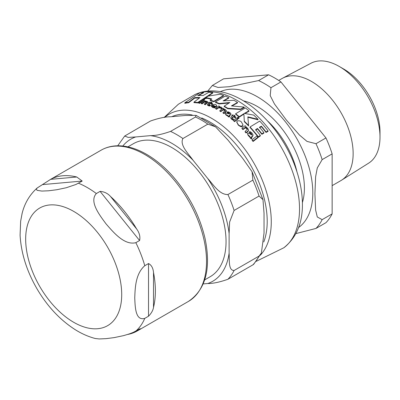<?xml version="1.0" encoding="UTF-8"?>
<svg xmlns="http://www.w3.org/2000/svg" width="400" height="400" viewBox="0 0 400 400"><rect width="100%" height="100%" fill="white"/><g stroke="black" fill="none" stroke-linecap="round" stroke-linejoin="round"><path stroke-width="0.6" d="M127.905 146.855L133.34 143.72A76.8 44.34 60 0 1 192.525 164.295A76.8 44.34 60 0 1 226.045 241.58A76.8 44.34 60 0 1 210.14 276.74L204.705 279.88M253.715 264.26L252.87 264.87A89.075 51.43 -120 0 0 259.05 256.085L261.37 253.095L264.04 232.985L264.04 213.395L262.985 199.655L259.05 196.06A89.075 51.43 -120 0 0 252.87 180.135L252.075 171.735L242.7 158.395L228.005 140.115L215.51 126.805L207.855 124.135A89.075 51.43 -120 0 0 195.5 117L196.105 115.37L185.325 115.475L170.63 116.785C165.465 116.71 158.75 118.12 150.48 121.02L124.695 136.035L128.2 137.41L135.71 136.95A82.02 47.355 -120 0 0 122.81 146.025M207.855 124.135L182.91 138.535C179.44 145.165 188.585 153.82 193.085 160.28A82.02 47.355 -120 0 0 150.4 135.635C155.565 135.715 162.285 134.305 170.555 131.4L195.5 117M252.87 264.87L227.925 279.275C219.66 282.175 212.94 283.585 207.775 283.51A82.02 47.355 -120 0 0 229.115 253.15C229.59 259.505 228.095 270.57 234.105 270.485L259.05 256.085M259.05 196.06L234.105 210.46L229.625 222.025L229.115 233.56A82.02 47.355 -120 0 0 207.775 178.555C213.225 184.465 219.375 194.85 227.925 194.54L252.87 180.135M207.775 178.555L193.085 160.28M150.4 135.635L135.71 136.95M203.22 283.915L207.775 283.51M229.115 253.15L229.115 233.56M95.245 338.505L99.23 338.945L106.06 338.65L114.18 337.61L123.685 335.605L129.58 333.825L133.31 332.36L140.185 328.66L136.645 331.3A87.31 50.41 60 0 1 127.715 334.44M148.525 316.21L144.785 318.375C135.355 321.12 135.15 306.82 134.745 297.835C135.15 288.39 135.355 273.85 144.785 265.71L148.525 263.55C151.42 265.025 153.085 268 153.515 272.465A87.31 50.41 60 0 1 155.385 290.96A87.31 50.41 60 0 1 153.515 307.3C153.085 310.27 151.42 313.24 148.525 316.21L148.525 263.55M139.585 240.51L135.845 242.675C124.4 245.6 113.375 232.265 106.06 223.9C99.55 215.07 88.94 201.495 96.35 193.54L100.09 191.38C104.255 191.675 107.73 193.375 110.52 196.48A87.31 50.41 60 0 1 136.645 228.98C139.435 232.815 140.415 236.655 139.585 240.51L100.09 191.38M82.215 181.055L75.935 184.485L66.31 187.73L56.805 189.735L48.685 190.775L41.855 191.07L37.085 190.345L36.335 189.155L37.235 187.945L50.65 179.335A87.31 50.41 60 0 1 76.775 177L82.215 181.055L42.715 184.585M22.16 213.235L20.645 221.25L20.085 235.225C21.165 253.535 26.91 271.58 37.31 289.35C47.605 306.675 60.285 320.145 75.35 329.755C81.825 333.805 88.495 336.73 95.355 338.535M223.53 95.45A89.455 51.645 -120 0 0 219.91 94.245L207.695 96.175L204.24 98.455L206.985 97.8A89.345 51.585 60 0 1 211.83 99L210.2 100.115A89.14 51.465 60 0 1 213.82 101.315L223.53 95.45L223.53 95.89L213.82 101.76A88.61 51.16 -120 0 0 210.2 100.56L210.2 100.115M242.45 125.865L242.955 124.8L241.49 122.125C240.665 120.94 239.25 120.555 237.255 120.965L236.765 121.97L238.225 124.575C239.45 125.905 240.86 126.335 242.45 125.865L242.45 126.33C241.655 127.08 240.25 126.65 238.225 125.035L236.78 122.205M227.69 115.35L228.105 116.135L229.29 116.65L229.67 116.35L228.95 115.82L230.29 114.785L230.865 113.635L229.86 112.53L227.81 111.73L227.13 112.235L229.195 112.905L229.345 114.085L227.83 113.42L225.645 113.245L225.4 113.7L226.065 114.665L227.69 115.35L227.64 115.965L226.065 115.11L225.445 113.935M230.9 114.165L230.865 113.635M229.735 113.595L229.51 113.96M214.735 107.525L215.345 107.05L212.73 106.275L212.295 105.615L212.595 105.08A88.44 51.06 60 0 1 216.035 106.62L216.735 105.585L215.605 104.365L211.7 104.63L211.14 105.56L212.46 106.93L214.735 107.525L214.735 107.965L212.46 107.37L211.14 105.97M249.815 136.325L250.23 137.48L251.42 138.46L251.795 138.15L251.075 137.26L252.415 136.19L252.99 134.775L251.985 133.055L249.935 131.505L249.255 132.025L251.32 133.405L251.47 135.03L249.955 133.775L247.77 133.02L247.53 133.57L248.19 135.02L249.815 136.325L249.765 137.05L248.19 135.515L247.555 133.835M253.035 135.46L252.99 134.775M251.86 134.455L251.635 134.895M199.34 98.04A88.71 51.22 -120 0 0 194.645 98.145L188.62 102.735A87.535 50.54 -120 0 0 184.82 103.32L184.82 102.785A88.07 50.85 60 0 1 188.62 102.225L188.62 102.735M197.75 102.96A87.535 50.54 -120 0 0 193.955 102.61L193.955 102.125A88.07 50.85 60 0 1 197.75 102.49L197.75 102.96L212.725 93.095L212.725 92.635A89.455 51.645 -120 0 0 208.93 92.24L203.055 95.575A89.52 51.685 -120 0 0 197.72 95.61L203.595 92.275A89.455 51.645 -120 0 0 199.8 92.78L184.82 102.785M203.595 92.275L203.595 92.775L198.615 95.55M211.365 99.31A88.815 51.275 -120 0 0 206.985 98.255L204.24 98.915L204.24 98.455M239.255 117.14A88.61 51.16 -120 0 0 235.635 114.21L235.635 113.77A89.14 51.465 60 0 1 239.255 116.695L239.255 117.14L243.89 114.115L244.325 121.69A88.61 51.16 -120 0 1 248.595 125.945L247.86 116.835L258.03 119.305A89.455 51.645 -120 0 0 253.765 115.1L244.345 113.4L248.97 110.825A89.455 51.645 -120 0 0 245.345 107.9L235.635 113.77M258.03 119.305L258.03 119.775L247.86 117.285M248.97 110.825L248.97 111.27L244.95 113.48M242.94 125.02L242.45 126.33M258.33 137.305A88.61 51.16 -120 0 0 250.015 127.45L250.015 126.98A89.14 51.465 60 0 1 258.33 136.795L258.33 137.305L260.325 135.925L260.325 135.415A89.38 51.605 -120 0 0 255.63 129.66L257.495 128.455L257.495 128.94L255.63 130.145M257.495 128.455A89.52 51.685 60 0 1 261.89 133.815L263.885 132.605L263.885 133.11L261.89 134.32A88.99 51.38 -120 0 0 257.495 128.94M263.885 132.605A89.585 51.72 -120 0 0 259.49 127.245L261.355 126.185A89.565 51.71 60 0 1 266.05 131.935L268.045 130.89L268.045 131.395L266.05 132.44A89.035 51.405 -120 0 0 261.355 126.67L259.49 127.73M229.67 116.35L229.29 117.095L228.105 116.58L227.69 115.795M230.865 114.075L230.29 115.225L228.95 116.265M229.665 113.805L227.13 112.675L227.13 112.235M216.735 105.585L216.68 106.325L216.035 107.06A87.905 50.75 -120 0 0 212.595 105.52L212.345 105.84M215.345 107.05L214.735 107.965M206.54 102.21L204.49 102.07L202.23 103.835A87.525 50.53 -120 0 0 201.24 103.615L201.24 103.155A88.06 50.84 60 0 1 202.23 103.38L204.49 101.61L206.1 101.575L206.625 101.85L206.555 102.195L204.39 103.94A88.06 50.84 60 0 1 205.36 104.225L207.82 102.005L206.93 101.27L204.99 101.235L205.385 100.94A88.785 51.26 -120 0 0 204.4 100.715L201.24 103.155M207.82 102.43L205.36 104.68A87.525 50.53 -120 0 0 204.39 104.395L204.39 103.94M251.81 134.685L251.32 133.9L249.255 132.51L249.255 132.025M251.795 138.15L251.42 138.97L250.23 137.985L249.815 136.825M252.99 135.275L252.415 136.69L251.075 137.765M247.35 129.505L246.835 128.735L245.225 127.84L242.96 129.625A87.525 50.53 -120 0 0 241.975 128.605L241.975 128.135A88.06 50.84 60 0 1 242.96 129.155L245.225 127.37L246.835 128.26L247.39 129.275L245.125 131.46A88.06 50.84 60 0 1 246.095 132.525L247.9 131.085L248.555 130.03L247.66 128.195L245.725 126.99L246.12 126.695A88.785 51.26 -120 0 0 245.135 125.68L241.975 128.135M248.53 130.255L247.9 131.565L246.095 133.01A87.525 50.53 -120 0 0 245.125 131.94L245.125 131.46M226.395 111.075L225.775 112.21L223.965 113.62A87.525 50.53 -120 0 0 223 112.995L223 112.555A88.06 50.84 60 0 1 223.965 113.18L226.425 110.87L225.535 109.655L223.6 109.095L223.995 108.805L223.995 109.13M225.205 110.73L223.1 109.91L220.835 111.66A87.525 50.53 -120 0 0 219.85 111.08L219.85 110.64A88.06 50.84 60 0 1 220.835 111.22L223.1 109.47L224.71 109.85L225.17 110.79L223 112.555M235.805 117.155A88.785 51.26 -120 0 0 234.26 115.91L234.91 115.435L231.875 114.92A88.67 51.195 60 0 1 232.73 115.57L231.33 116.64L230.77 117.765L231.62 118.84L233.045 119.67L233.625 119.21L232.305 118.49L232.15 117.51L233.7 116.325A88.67 51.195 60 0 1 235.245 117.57L235.805 117.155L235.245 118.015A88.135 50.885 -120 0 0 233.7 116.77L231.98 118.135M234.91 115.435L234.91 115.875L234.26 116.355M232.44 115.79A88.135 50.885 -120 0 0 231.875 115.365L231.875 114.92M233.625 119.21L233.045 120.12L231.62 119.285L230.75 117.705M212.55 103.185A88.785 51.26 -120 0 0 211.005 102.615L211.655 102.14L208.62 102.42A88.67 51.195 60 0 1 209.475 102.7L208.07 103.765L207.515 104.7L208.365 105.29L209.79 105.585L210.37 105.125L209.045 104.89L208.89 104.215L210.44 103.03A88.67 51.195 60 0 1 211.985 103.6L212.55 103.185L211.985 104.045A88.135 50.885 -120 0 0 210.44 103.475L208.785 104.755M211.655 102.14L211.41 102.76M209.06 103.01A88.135 50.885 -120 0 0 208.62 102.87L208.62 102.42M207.515 105.15L207.455 104.5L207.515 105.15L208.365 105.74L209.79 106.03L210.37 105.125M257.88 137.235L257.88 137.75L253.085 141.495A87.525 50.53 -120 0 0 252.115 140.24L252.115 139.725A88.06 50.84 60 0 1 253.085 140.975L257.88 137.235A89.065 51.425 -120 0 0 256.915 135.995L252.115 139.725M204.54 99.215L204.54 99.675L199.745 103.315A87.525 50.53 -120 0 0 198.68 103.135L198.68 102.67A88.06 50.84 60 0 1 199.745 102.85L204.54 99.215A89.065 51.425 -120 0 0 203.48 99.025L198.68 102.67M237.745 118.78L237.745 119.23L234.585 121.66A87.525 50.53 -120 0 0 233.62 120.84L233.62 120.385A88.06 50.84 60 0 1 234.585 121.21L237.745 118.78A88.785 51.26 -120 0 0 236.775 117.96L233.62 120.385M219.75 106.435A88.785 51.26 -120 0 0 218.775 105.94L215.62 108.355A88.06 50.84 60 0 1 216.59 108.85L218.25 107.56L220.375 107.44L221.005 108.19L222.065 108.065L221.275 107.165L219.03 106.97L219.75 106.435L219.705 106.905M222.065 108.065L222.065 108.5L221.005 108.625L220.375 107.875L218.25 108L216.59 109.29A87.525 50.53 -120 0 0 215.62 108.795L215.62 108.355M238.59 117.845L238.8 118.605L237.85 118.38L237.655 117.63M238.91 118.39L238.91 117.93L238.91 118.39M237.655 117.185L237.85 117.93L238.8 118.155L238.59 117.4L237.655 117.185L237.625 117.66M229.07 102.97L219.095 103.955A88.61 51.16 -120 0 0 215.475 102.39L215.475 101.95A89.14 51.465 60 0 1 219.095 103.52L229.86 102.5L224.185 106.14A89.14 51.465 60 0 1 227.805 108.29L240.62 109.065L244.23 107.085L231.42 105.905L237.52 102.425A89.455 51.645 -120 0 0 233.895 100.275L223.135 100.87L228.805 97.66A89.455 51.645 -120 0 0 225.185 96.085L215.475 101.95M244.23 107.085L244.23 107.525L240.62 109.5L227.805 108.725A88.61 51.16 -120 0 0 224.185 106.57L224.185 106.14M237.52 102.425L237.52 102.86L232.075 105.93M228.805 97.66L228.805 98.09L223.985 100.785M219.095 103.52L219.095 103.955M227.805 108.29L227.805 108.725M240.62 109.065L240.62 109.5M221.005 108.19L221.005 108.625M216.59 108.85L216.59 109.29M234.585 121.21L234.585 121.66M199.745 102.85L199.745 103.315M253.085 140.975L253.085 141.495M209.79 105.585L209.79 106.03M208.655 104.55L208.89 104.215L208.89 104.66M210.44 103.03L210.44 103.475M211.985 103.6L211.985 104.045M231.91 117.905L232.15 117.51L232.15 117.955M230.71 117.915L230.77 118.21M233.045 119.67L233.045 120.12M233.7 116.325L233.7 116.77M235.245 117.57L235.245 118.015M223.965 113.18L223.965 113.62M223.1 109.47L223.1 109.91M220.835 111.22L220.835 111.66M223.995 108.805A88.785 51.26 -120 0 0 223.005 108.225L219.85 110.64M246.12 126.695L246.12 127.125M242.96 129.155L242.96 129.625M245.225 127.37L245.225 127.84M246.095 132.525L246.095 133.01M251.42 138.46L251.42 138.97M202.23 103.38L202.23 103.835M204.49 101.61L204.49 102.07M205.36 104.225L205.36 104.68M212.595 105.08L212.595 105.52M216.035 106.62L216.035 107.06M229.29 116.65L229.29 117.095M268.045 130.89A89.455 51.645 -120 0 0 259.725 121.095L250.015 126.98M266.05 131.935L266.05 132.44M261.355 126.185L261.355 126.67M258.33 136.795L260.325 135.415M261.89 133.815L261.89 134.32M239.255 116.695L243.89 113.67L243.89 114.115M243.89 113.67L244.325 121.69M244.325 121.235A89.14 51.465 60 0 1 248.595 125.475M206.985 97.8L206.985 98.255M213.82 101.315L213.82 101.76M188.62 102.225L194.645 97.645L194.645 98.145M194.645 97.645A89.245 51.525 60 0 1 199.98 97.595L193.955 102.125M197.75 102.49L212.725 92.635M332.14 185.65L340.94 180.57A58.915 34.015 -120 0 0 341.58 180.185A58.915 34.015 -120 0 0 349.795 132.77A58.915 34.015 -120 0 0 311.485 81.445A58.915 34.015 -120 0 0 282.685 78.165A58.915 34.015 -120 0 0 282.03 78.53L278.715 80.44M223.57 78.825L268.585 74.8L258.61 80.565L229.555 86.695L218.015 87.455L212.345 85.485L223.57 78.825M280.945 81.935L325.96 137.94L315.985 143.7L307.005 141.4L299.445 135.025L286.23 119.88L274.435 103.915L270.205 95.615L270.965 87.695L280.945 81.935A89.075 51.43 -120 0 0 268.585 74.8M332.14 153.86L332.14 213.885L322.16 219.645L317.29 216.98L315.625 210.08L314.915 193.82L315.625 176.73L317.29 167.91L322.16 159.62L332.14 153.86A89.075 51.43 -120 0 0 325.96 137.94M295.88 233.605L315.985 228.435L325.96 222.675A89.075 51.43 -120 0 0 332.14 213.885M343.74 69.055L339.205 66.44L343.74 69.055A51.28 29.61 60 0 1 380 131.865L380 137.1A57.695 33.31 -120 0 0 339.205 66.44A57.695 33.31 -120 0 0 311 63.225L282.685 78.165M341.58 180.185L368.68 163.13A57.695 33.31 -120 0 0 380 137.1M182.91 138.535A89.075 51.43 -120 0 0 170.555 131.4M227.925 279.275A89.075 51.43 -120 0 0 234.105 270.485M234.105 210.46A89.075 51.43 -120 0 0 227.925 194.54M135.235 331.425L136.645 331.3M153.515 307.3L153.515 272.465M136.645 228.98L110.52 196.48M76.775 177L50.65 179.335M144.785 318.375A87.31 50.41 60 0 1 135.845 331.09M135.845 242.675A87.31 50.41 60 0 1 144.785 265.71M78.47 183.215A87.31 50.41 60 0 1 87.41 187.625A87.31 50.41 60 0 1 96.35 193.54M73.69 211.39A67.91 39.21 60 0 1 121.71 294.56A67.91 39.21 60 0 1 73.69 322.285A67.91 39.21 60 0 1 25.67 239.115A67.91 39.21 60 0 1 73.69 211.39M144.785 154.505A87.31 50.41 60 0 1 206.525 261.44A87.31 50.41 60 0 1 188.44 301.41C205.69 289.665 211.23 268.725 205.075 238.575C199.69 215.61 188.945 194.86 172.835 176.33C164.565 167.04 155.8 159.705 146.55 154.33C136.1 148.305 126.075 145.47 116.47 145.825C110.855 146.085 105.74 147.535 101.13 150.18A87.31 50.41 60 0 1 144.785 154.505M283.8 247.79A88.725 51.225 -120 0 0 283.325 150.96A88.725 51.225 -120 0 0 200.18 92.71M199.68 92.84A88.725 51.225 -120 0 0 195.25 94.405L178.4 104.215L164.105 117.48M260.265 255.29A84.485 48.775 -120 0 0 247.36 152.735A84.485 48.775 -120 0 0 164.69 117.405M237.85 117.93L237.85 118.38M220.375 107.44L220.375 107.875M218.25 107.56L218.25 108M208.365 105.29L208.365 105.74M231.62 118.84L231.62 119.285M225.775 111.775L225.775 112.21M224.71 109.85L224.71 110.285M247.9 131.085L247.9 131.565M246.835 128.26L246.835 128.735M252.415 136.19L252.415 136.69M250.23 137.48L250.23 137.985M248.19 135.02L248.19 135.515M251.32 133.405L251.32 133.9M207.165 102.81L207.165 103.26M206.1 101.575L206.1 102.025M212.46 106.93L212.46 107.37M216.115 106.56L216.115 106.995M226.065 114.665L226.065 115.11M229.195 112.905L229.195 113.345M228.105 116.135L228.105 116.58M230.29 114.785L230.29 115.225M238.225 124.575L238.225 125.035M263.78 241.94A81.14 46.845 -120 0 0 201.73 117.97M192.235 115.02A81.14 46.845 -120 0 0 171.785 116.685M302.395 202.56A66.605 38.455 -120 0 0 304.4 188.02A66.605 38.455 -120 0 0 257.305 106.45A66.605 38.455 -120 0 0 243.715 100.915M267.51 120.895A63.14 36.455 60 0 1 296.99 171.96M220.225 91.735A78.495 45.32 60 0 1 257.305 96.74A78.495 45.32 60 0 1 312.805 192.875A78.495 45.32 60 0 1 298.6 227.49M270.965 87.695A89.075 51.43 -120 0 0 264.785 83.78A89.075 51.43 -120 0 0 258.61 80.565M315.985 228.435A89.075 51.43 -120 0 0 322.16 219.645M322.16 159.62A89.075 51.43 -120 0 0 315.985 143.7M124.7 136.03L117.73 145.785M261.37 253.1L253.71 264.265M215.515 126.8L196.11 115.37M262.985 199.655L252.075 171.735M37.255 187.925C29.525 194.86 24.42 203.59 21.94 214.125M137.29 330.94L188.44 301.41M49.98 179.71L101.13 150.18M195.25 94.405C230.905 78.315 279.58 120.09 296.005 168.995C300.285 181.35 302.425 193.275 302.415 204.765C302.435 223.5 296.23 237.84 283.805 247.785L256.345 261.275M226.425 110.865L226.425 111.305M248.555 130.03L248.555 130.51M247.53 133.57L247.53 134.06M207.82 102.005L207.82 102.455M211.14 105.56L211.14 106.005M225.4 113.7L225.4 114.14M228.87 115.945L228.87 116.39M236.765 121.97L236.765 122.425M242.955 124.8L242.955 125.26M212.35 85.485L207.67 91.2"/></g></svg>
